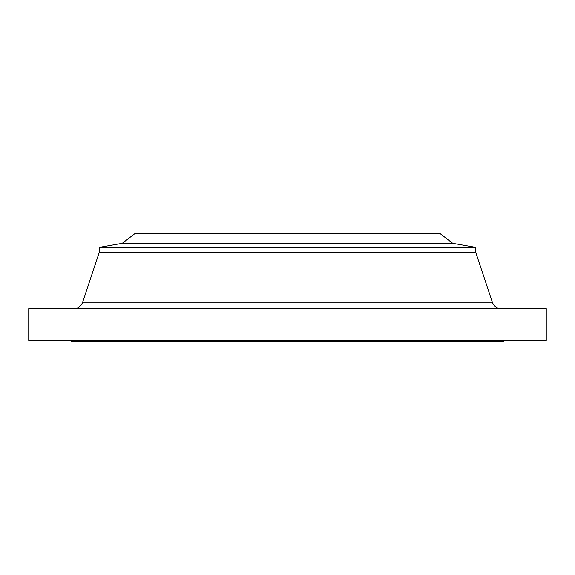 <?xml version="1.0" encoding="UTF-8"?>
<svg xmlns="http://www.w3.org/2000/svg" width="575" height="575" viewBox="0 0 575 575"><rect width="100%" height="100%" fill="white"/><g stroke="black" fill="none" stroke-linecap="round" stroke-linejoin="round"><path stroke-width="0.86" d="M501.285 308.667A9.408 9.408 0 0 1 492.358 302.234L475.683 252.217L99.317 252.217L82.642 302.234L492.358 302.234M73.715 308.667A9.408 9.408 0 0 0 82.642 302.234M122.252 243.326L452.748 243.326L439.81 233.4L135.19 233.4L122.252 243.326L99.317 247.372L99.317 252.217M452.748 243.326L475.683 247.372L99.317 247.372M475.683 247.372L475.683 252.217M546.25 308.667L28.75 308.667L28.75 340.429L546.25 340.429L546.25 308.667M71.092 340.429L71.092 341.6L503.908 341.6L503.908 340.429"/></g></svg>
